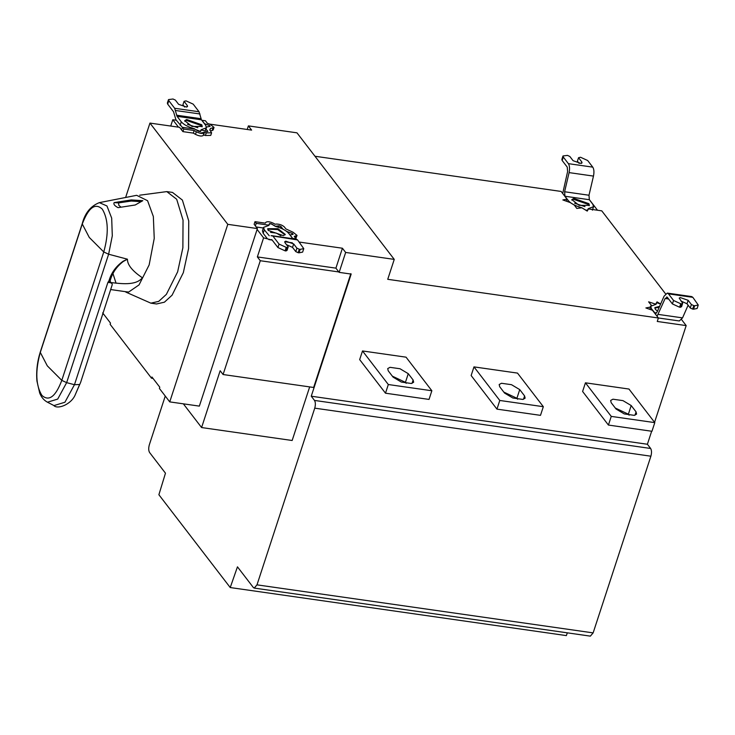 <?xml version="1.0" encoding="UTF-8"?>
<svg xmlns="http://www.w3.org/2000/svg" width="735" height="735" viewBox="0 0 735 735"><rect width="100%" height="100%" fill="white"/><g stroke="black" fill="none" stroke-linecap="round" stroke-linejoin="round"><path stroke-width="1.1" d="M579.143 163.436L577.416 161.176L578.546 157.713L581.789 161.939L582.019 162.904L581.017 163.455L573.079 160.689L569.836 156.472L567.448 155.379L562.982 155.976L563.295 157.042L562.165 160.506L567.255 167.121L567.604 171.595L562.698 193.498M574.669 203.264L584.959 206.627M589.158 205.754L588.606 204.532L573.53 199.286L571.793 200.076M588.891 203.668L589.387 205.35L579.143 205.359L571.848 199.617L573.814 198.422L588.891 203.668M588.266 208.639L593.54 206.71L592.805 204.229L589.341 199.718L564.958 196.236L568.421 200.738C570.994 203.65 575.422 205.965 581.716 207.702L585.611 210.035L587.421 210.293L588.266 208.639L587.77 210.146M665.57 293.844L601.763 210.844L588.469 208.942L587.228 211.092L581.716 207.702M578.546 157.713L580.512 157.244L587.678 160.524L592.768 167.139C594.027 169.169 594.266 172.155 593.476 176.097L588.992 195.244L589.341 199.718M564.958 196.236L564.609 191.752L569.092 172.615C569.882 168.664 569.643 165.687 568.385 163.657L563.295 157.042M562.165 160.506L561.852 159.44L562.982 155.976M589.102 199.304L597.5 210.228M581.642 207.821L576.81 208.437L574.357 205.111L570.103 202.52L562.854 199.948L567.043 199.148L566.373 201.197M567.043 199.148L561.117 191.44L314.975 156.252M187.535 124.362L197.834 127.725M202.033 126.852L201.482 125.63L186.405 120.384L184.669 121.174M201.767 124.766L202.263 126.448L192.019 126.457L184.715 120.715L186.681 119.52L201.767 124.766M199.047 111.757L201.445 119.814L177.061 116.323L174.664 108.275L199.047 111.757L193.195 104.14L186.019 100.86L184.062 101.329L187.306 105.546L187.535 106.52L186.525 107.062L178.596 104.306L175.353 100.089L172.964 98.995L168.499 99.593L168.811 100.658L167.681 104.122L173.533 111.738L175.931 119.787L182.399 127.385M194.499 129.057L200.297 131.39L201.142 129.737L206.416 127.807L205.681 125.327L201.445 119.814M177.061 116.323L181.297 121.835C183.869 124.739 188.298 127.063 194.591 128.8M140.955 201.675L131.308 201.032L118.574 202.906L118.822 205.322L121.073 207.187M131.308 201.032L131.326 199.929L142.801 200.683L135.222 204.992L118.059 207.656C114.559 205.809 113.263 204.119 114.164 202.594L118.574 202.906M114.164 202.594L131.326 199.929M53.977 405.582L64.919 402.247L74.465 384.708L79.628 384.497L75.402 394.383L80.584 382.503L112.179 284.886C112.501 283.315 111.068 282.506 107.889 282.442L108.982 280.779C111.316 272.749 116.029 266.245 123.103 261.256L127.431 259.189L123.269 261.476C116.553 266.649 112.152 273.163 110.085 281L108.982 280.779M75.402 394.383C71.653 404.323 57.505 409.854 53.738 405.463L47.233 402.091C43.778 400.116 41.27 397.102 39.69 393.032L36.925 380.978C36.134 371.267 37.255 361.592 40.306 351.964L40.296 352.414C35.17 371.056 35.712 385.397 41.923 395.43C48.979 401.723 55.603 396.707 61.795 380.372L66.646 382.641L108.624 254.227L103.764 251.958L89.275 237.442L82.274 223.991L40.296 352.414L47.306 365.855L61.795 380.372L103.764 251.958C108.844 233.611 108.367 219.361 102.349 209.199C95.274 202.511 88.577 207.445 82.274 223.991L82.283 223.55C85.021 212.994 90.717 206.03 99.354 202.63L106.942 205.956L111.683 218.111L112.299 235.806L108.624 254.227L127.431 259.189C127.33 264.765 132.309 270.967 142.379 277.775C135.718 286.099 120.172 283.499 110.764 282.562L110.085 281L109.625 282.396L110.764 282.562M109.625 282.396L108.458 282.387M112.62 272.51L116.066 283.205M123.443 291.391L128.634 292.071L139.044 284.895L149.15 264.912L154.24 238.388L153.339 216.503L147.579 200.71L136.655 195.317L99.363 202.63M125.814 292.089L150.85 303.151L158.714 301.378L166.367 294.377L177.631 271.849L182.877 247.759L183.043 220.114L176.685 199.258L166.79 191.605L139.659 195.207M166.79 191.605L172.486 192.414L182.39 200.076L188.739 220.923L188.573 248.568L183.327 272.667L172.064 295.194L164.41 302.195L156.546 303.968L150.85 303.151M270.553 232.361L276.36 233.105L280.844 235.724M285.042 234.851L277.692 229.568L267.678 229.173M268.229 230.395L267.733 228.714L277.968 228.704L285.272 234.447L283.306 235.641L268.229 230.395M285.106 250.837L277.931 247.557L279.061 244.094L286.237 247.373L285.106 250.837L285.97 250.957L287.109 247.493L288.203 246.896L284.959 242.679L284.73 241.714L285.731 241.163L293.66 243.928L296.903 248.145L299.301 249.238L298.162 252.702L299.035 252.822L300.165 249.358L303.766 248.641L297.592 239.959L271.059 235.705M286.237 247.373L287.109 247.493M297.592 239.959L296.425 239.197L271.821 235.696M269.24 235.733L264.315 229.834L263.58 227.354L268.854 225.424L269.699 223.771L271.509 224.028L275.404 226.362C281.698 228.098 286.126 230.422 288.699 233.326L292.934 238.829M260.282 260.723L338.826 271.95L335.904 268.146L257.36 256.919L260.282 260.723L223.082 374.528L220.16 370.734L201.592 427.549L292.153 440.495L309.674 386.904M223.082 374.528L313.643 387.474L350.843 273.659M393.106 377.147L388.236 370.817L387.712 368.593L390.019 367.325L400.033 368.759L408.265 373.683L413.134 380.004L413.658 382.228L411.352 383.495L401.338 382.062L393.106 377.147M406.189 383.321L405.435 382.338L392.343 376.164M388.319 384.534L362.502 350.953L406.051 357.173L431.858 390.754L388.319 384.534L385.489 393.197L429.029 399.417L431.858 390.754M385.489 393.197L359.672 359.617L362.502 350.953M504.568 393.078L499.708 386.748L499.175 384.524L501.481 383.266L511.496 384.69L519.737 389.614L524.597 395.935L525.13 398.159L522.824 399.427L512.809 397.993L504.568 393.078M517.661 399.261L516.907 398.269L503.815 392.095M499.782 400.465L473.974 366.884L517.513 373.104L543.33 406.694L499.782 400.465L496.952 409.129L540.491 415.348L543.33 406.694M496.952 409.129L471.144 375.548L473.974 366.884M616.031 409.009L611.171 402.679L610.647 400.456L612.953 399.197L622.968 400.63L631.2 405.545L636.069 411.876L636.593 414.099L634.287 415.358L624.272 413.924L616.031 409.009M629.123 415.192L628.37 414.2L615.278 408.026M611.254 416.396L585.437 382.816L628.976 389.045L654.793 422.625L611.254 416.396L608.424 425.06L651.963 431.28L654.793 422.625M608.424 425.06L582.607 391.479L585.437 382.816M210.394 128.542L209.769 129.939L211.597 132.805L206.241 132.897L204.431 132.309L204.1 132.888C202.557 133.88 199.966 133.513 196.337 131.776L194.178 130.518L183.778 129.029L182.418 127.33L194.849 129.112L198.652 131.335L200.444 131.593L201.418 129.902L206.673 131.62L207.84 131.381L205.818 128.864L206.654 126.999L210.1 126.337L209.429 125.474L204.642 123.774L201.96 120.283L205.451 120.788L207.399 123.324L210.109 124.279L214.023 127.403L210.394 128.542L209.944 130.15M214.023 127.403L213.178 129.994L210.568 130.94M210.752 135.396L205.396 135.497L203.586 134.9L204.431 132.309L200.003 133.2M203.586 134.9L203.246 135.488C201.739 136.48 199.148 136.113 195.482 134.376L193.323 133.108L194.178 130.518M193.323 133.108L182.923 131.629L183.778 129.029M182.923 131.629L181.573 129.93L182.418 127.33M247.208 129.47L248.384 125.887L251.618 130.104L209.576 124.096M181.573 129.93L179.56 127.311L149.949 123.085L227.776 224.331L257.388 228.567L254.135 224.267L254.99 221.667L256.221 223.348L268.652 225.13L269.552 223.569L271.344 223.826L275.478 226.251L279.052 225.792L280.926 226.463L282.764 228.952L287.017 231.553L292.447 233.473L293.109 234.336L290.077 234.915L292.714 238.553M296.159 239.16L294.294 236.376L297.041 235.402L293.127 232.278L285.823 228.879L284.427 226.996C282.323 225.075 279.622 224.092 276.314 224.056L275.083 224.221L273.659 223.385C270.021 221.648 267.439 221.281 265.895 222.273L265.39 223.155L254.99 221.667M297.041 235.402L295.856 238.397M296.242 238.912L292.76 238.406M255.376 225.948L256.221 223.348M263.369 227.997L256.157 226.968M299.2 242.054L342.418 248.228L345.661 252.445L339.147 272.363L351.165 274.082L311.254 396.211L647.397 444.252L651.651 431.234M681.575 319.606L686.178 325.596L657.265 321.461L658.395 317.998L387.74 279.309L394.254 259.391L345.661 252.445M394.254 259.391L296.977 132.833L248.384 125.887M657.072 316.27L665.138 298.483L667.334 297.326L672.415 303.941L673.554 300.477L680.72 303.757L679.59 307.221L681.556 306.752L682.686 303.289L679.213 298.098L680.215 297.546L688.153 300.312L691.396 304.529L690.266 307.993L687.023 303.775L680.95 301.028M691.396 304.529L693.785 305.622L692.655 309.086L690.266 307.993M692.655 309.086L693.528 309.214L694.658 305.751L698.25 305.025L692.848 297.344L668.464 293.862L667.297 293.09L664.072 296.177L657.099 312.09L654.903 313.248L656.153 313.432M693.785 305.622L694.658 305.751M666.746 296.94L667.334 297.326M688.107 305.19L682.549 317.878L679.324 320.965L658.376 317.97L652.469 310.289L645.863 307.947L650.466 307.065L650.521 306.201M659.231 307.221L654.812 308.084M657.513 311.153L655.354 309.306L654.857 307.616L659.607 306.366M660.6 304.106L656.824 302.673L655.978 304.327L650.705 306.256L651.44 308.746L655.491 313.634M667.297 293.09L691.681 296.582L692.848 297.344M673.554 300.477L668.464 293.862M679.59 307.221L672.415 303.941M680.463 307.34L681.593 303.877L682.686 303.289M680.72 303.757L681.593 303.877M698.25 305.025L697.12 308.489L693.528 309.214M649.731 309.316L651.302 305.209L648.61 301.837L655.703 304.161L657.016 301.883L660.646 304.005M656.631 303.059L657.016 301.883M567.328 632.835L566.363 635.6L230.23 587.55L158.889 494.738L165.467 473.184L149.582 452.512C148.516 450.656 148.433 448.084 149.334 444.785L165.256 396.055M256.993 584.849L593.136 632.89L650.888 456.205L314.745 408.155L256.993 584.849L254.218 588.083L253.345 587.513L237.46 566.841L230.23 587.55M593.136 632.89L590.361 636.133L254.218 588.083M314.745 408.155C315.646 404.866 315.563 402.284 314.497 400.428L650.64 448.469C651.706 450.334 651.789 452.907 650.888 456.205M650.64 448.469L647.397 444.252M311.254 396.211L314.497 400.428M654.563 422.322L686.178 325.596M335.904 268.146L342.418 248.228M272.198 240.097L263.589 237.864L257.103 229.43L257.388 228.567M257.36 256.919L263.589 237.864M272.18 240.069L268.808 239.592L272.079 239.941L277.931 247.557M271.601 239.582L272.079 239.941M303.766 248.641L302.627 252.105L299.035 252.822M299.301 249.238L300.165 249.358M296.903 248.145L295.773 251.609L292.53 247.392L286.466 244.645M298.162 252.702L295.773 251.609M279.061 244.094L273.209 236.468M285.97 250.957L287.063 250.369L288.203 246.896M263.58 227.354L262.441 230.818L263.176 233.298L267.071 238.36M257.103 229.43L199.35 406.115L169.739 401.889L159.394 388.429L159.798 387.216L151.943 377.009L151.548 378.222L110.112 324.31L110.507 323.097L102.661 312.88M227.776 224.331L169.739 401.889M153.045 378.433L151.548 378.222M125.63 197.476L149.949 123.085M103.754 314.314L102.918 314.194M205.818 128.864L205.083 131.106M178.495 127.164L172.789 119.741L176.271 120.237M172.789 119.741L170.731 126.052M174.664 108.275L168.811 100.658M167.681 104.122L167.359 103.056L168.499 99.593M184.66 107.053L182.923 104.793L184.062 101.329M201.142 129.737L200.646 131.243M201.592 427.549L183.364 403.837M581.789 161.939L581.321 163.381M587.421 210.293L587.173 211.055M568.082 201.803L568.421 200.738M564.609 191.752L588.992 195.244M593.476 176.097L569.092 172.615M568.385 163.657L592.768 167.139M199.966 113.98L175.582 110.498M176.602 115.211L200.986 118.702M180.167 125.299L181.297 121.835M112.179 284.886L80.565 382.577M47.453 402.201L57.707 399.087L66.646 382.641L74.465 384.708L107.889 282.442M405.435 382.338L408.265 373.683M413.134 380.004L412.041 383.339M516.907 398.269L519.737 389.614M524.597 395.935L523.513 399.27M628.37 414.2L631.2 405.545M636.069 411.876L634.976 415.202M212.158 130.646L213.003 128.046M205.396 135.497L206.241 132.897M203.246 135.488L204.1 132.888M195.482 134.376L196.337 131.776M295.167 238.645L296.021 236.045M292.098 234.529L292.447 233.473M280.421 227.997L280.926 226.463M278.556 227.299L279.052 225.792M269.093 224.956L269.552 223.569M687.023 303.775L688.153 300.312M668.602 298.98L665.138 298.483M658.165 314.396L682.549 317.878M651.091 309.802L651.44 308.746M284.711 241.742L292.346 242.835M292.53 247.392L293.66 243.928M263.176 233.298L264.315 229.834M209.08 126.53L209.429 125.474M187.306 105.546L186.828 106.998M592.41 210.173L593.54 206.71M40.306 351.964L82.283 223.55M110.948 289.599L124.904 291.593M211.597 132.805L210.752 135.405M650.457 307.019L650.705 306.256M206.167 128.57L206.416 127.807"/></g></svg>
